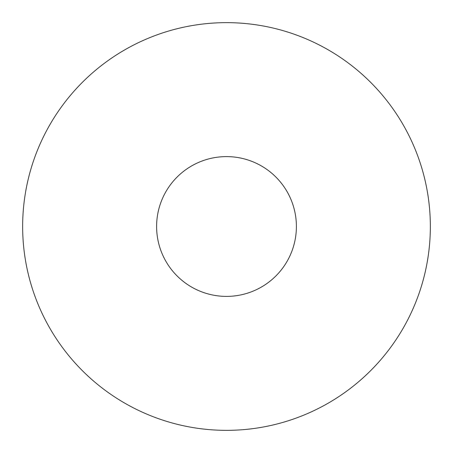 <?xml version="1.0" encoding="UTF-8"?>
<svg xmlns="http://www.w3.org/2000/svg" width="453" height="453" viewBox="0 0 453 453"><rect width="100%" height="100%" fill="white"/><g stroke="black" fill="none" stroke-linecap="round" stroke-linejoin="round"><path stroke-width="0.68" d="M226.5 156.608A69.892 69.892 0 0 0 156.608 226.5A69.892 69.892 0 0 0 226.5 296.392A69.892 69.892 0 0 0 296.392 226.5A69.892 69.892 0 0 0 226.5 156.608M226.5 430.35A203.85 203.85 0 0 0 430.35 226.5A203.85 203.85 0 0 0 226.5 22.65A203.85 203.85 0 0 0 22.65 226.5A203.85 203.85 0 0 0 226.5 430.35"/></g></svg>
